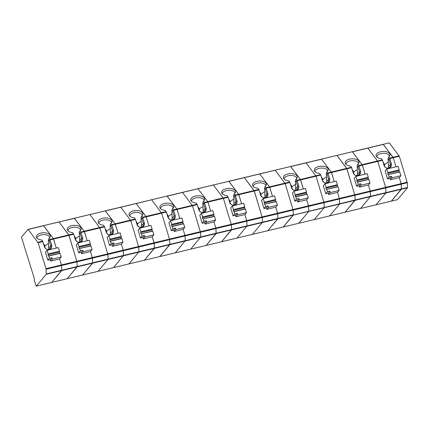 <?xml version="1.0" encoding="UTF-8"?>
<svg xmlns="http://www.w3.org/2000/svg" width="429" height="429" viewBox="0 0 429 429"><rect width="100%" height="100%" fill="white"/><g stroke="black" fill="none" stroke-linecap="round" stroke-linejoin="round"><path stroke-width="0.64" d="M383.231 144.332L367.792 148.026M389.264 142.873L383.188 144.326L393.055 157.282L389.607 158.108L391.361 163.663A3.915 3.668 40.1 0 1 384.856 166.849A3.915 3.668 40.1 0 1 384.068 165.412L382.512 160.29L377.81 161.411L385.789 187.897L377.81 161.411L367.884 148.112L377.81 161.411L362.371 165.111L365.122 174.169L362.173 164.677L362.371 165.111L358.923 165.937L360.483 171.053A3.915 3.668 40.1 0 1 353.973 174.238A3.915 3.668 40.1 0 1 353.185 172.801L351.63 167.68L346.927 168.806L354.906 195.286L346.734 168.372L337.006 155.507L346.927 168.806L331.488 172.501L334.239 181.564L331.29 172.072L327.847 172.892L329.601 178.448A3.915 3.668 40.1 0 1 323.091 181.633A3.915 3.668 40.1 0 1 322.308 180.196L320.747 175.075L316.05 176.201L324.029 202.681L316.05 176.201L306.124 162.897L316.05 176.201L300.606 179.896L303.362 188.953L300.413 179.461L300.606 179.896L297.163 180.722L298.718 185.843A3.915 3.668 40.1 0 1 292.213 189.028A3.915 3.668 40.1 0 1 291.425 187.586L289.87 182.464L285.167 183.591L293.146 210.071L285.167 183.591L275.241 170.292L285.167 183.591L269.728 187.285L272.479 196.348L269.53 186.856L266.087 187.682L267.841 193.232A3.915 3.668 40.1 0 1 261.331 196.418A3.915 3.668 40.1 0 1 260.542 194.981L258.987 189.859L254.284 190.985L262.264 217.465L254.091 190.551L244.364 177.681L254.284 190.985L238.846 194.68L241.597 203.737L238.647 194.246L238.846 194.68L235.403 195.506L236.958 200.627A3.915 3.668 40.1 0 1 230.448 203.813A3.915 3.668 40.1 0 1 229.665 202.37L228.105 197.249L223.407 198.375L231.387 224.855L223.407 198.375L213.481 185.076L223.407 198.375L207.963 202.075L210.719 211.132L207.77 201.641L204.322 202.467L206.076 208.017A3.915 3.668 40.1 0 1 199.571 211.202A3.915 3.668 40.1 0 1 198.783 209.765L197.227 204.644L192.524 205.77L200.504 232.25L192.524 205.77L182.598 192.471L192.524 205.77L177.086 209.465L179.837 218.527L176.887 209.03L177.086 209.465L173.638 210.29L175.198 215.412A3.915 3.668 40.1 0 1 168.688 218.597A3.915 3.668 40.1 0 1 167.9 217.154L166.345 212.039L161.642 213.159L169.621 239.645L161.642 213.159L151.721 199.86L161.642 213.159L146.203 216.859L148.954 225.917L146.005 216.425L142.562 217.251L144.316 222.801A3.915 3.668 40.1 0 1 137.806 225.986A3.915 3.668 40.1 0 1 137.023 224.549L135.462 219.428L130.765 220.554L138.744 247.034L130.765 220.554L120.839 207.255L130.765 220.554L115.321 224.249L118.077 233.312L115.128 223.82L115.321 224.249L111.878 225.075L113.433 230.196A3.915 3.668 40.1 0 1 106.928 233.381A3.915 3.668 40.1 0 1 106.14 231.944L104.585 226.823L99.882 227.949L107.861 254.429L99.882 227.949L89.956 214.645L99.882 227.949L84.443 231.644L87.194 240.701L84.245 231.21L80.802 232.035L82.55 237.591A3.915 3.668 40.1 0 1 76.046 240.776A3.915 3.668 40.1 0 1 75.257 239.334L73.702 234.213L68.999 235.339L76.979 261.819L68.806 234.904L59.079 222.04L68.999 235.339L53.561 239.033L56.312 248.096L53.362 238.604L53.561 239.033L50.118 239.859L51.673 244.98A3.915 3.668 40.1 0 1 45.163 248.166A3.915 3.668 40.1 0 1 44.38 246.729L42.82 241.607L38.122 242.734L46 268.667L46.284 274.265L36.277 286.127L34.331 280.303L34.266 278.346L21.45 237.167L28.057 229.343L38.122 242.734M389.805 158.542L393.248 157.716L396.005 166.779L393.248 157.716L399.329 156.263L389.403 142.964M391.366 201.11L401.469 188.91L407.55 187.452L407.496 187.795L397.442 199.651M399.329 156.263L407.309 182.743L401.228 184.197L399.286 177.59L401.131 183.65L370.248 191.044L368.409 184.979L370.248 191.044L370.592 196.3L370.248 191.044L308.489 205.829L306.644 199.764L308.489 205.829L308.826 211.084L308.489 205.829L246.723 220.613L244.884 214.554L246.723 220.613L247.066 225.874L246.723 220.613L184.963 235.398L183.124 229.338L184.963 235.398L185.307 240.658L184.963 235.398L123.203 250.182L121.359 244.122L123.203 250.182L123.541 255.443L123.203 250.182L61.438 264.966L59.599 258.907L61.438 264.966L61.781 270.227L61.438 264.966L46 268.667M399.131 155.829L393.055 157.282L393.248 157.716L383.328 144.417L352.445 151.807L362.173 164.677L352.306 151.721L306.027 162.816M329.601 215.894L339.655 204.038L339.468 198.981L337.526 192.374L339.468 198.981L354.906 195.286L355.148 200L354.906 195.286L385.789 187.897L385.977 192.948L375.97 204.81L385.977 192.948L385.789 187.897L401.228 184.197L401.469 188.91L401.131 183.65L407.207 182.196M407.309 182.743L407.55 187.452M267.841 230.679L277.89 218.822L355.148 200L345.088 212.205L329.649 215.9L339.655 204.038L339.468 198.981L324.029 202.681L324.211 207.733L324.029 202.681L293.146 210.071L293.388 214.784L293.146 210.071L262.264 217.465L262.505 222.174L262.264 217.465L231.387 224.855L231.628 229.569L231.387 224.855L169.621 239.645L169.863 244.353L169.621 239.645L107.861 254.429L108.103 259.137L107.861 254.429L92.423 258.124L90.481 251.512L92.321 257.577L92.664 262.832L108.103 259.137L108.049 259.481L98.043 271.343L82.641 275.016L92.664 262.832L92.605 263.175L108.049 259.481L98.08 271.316L113.519 267.621L123.541 255.443L113.481 267.648L128.963 263.926L138.985 251.748L128.92 263.953L144.401 260.226L154.424 248.048L169.863 244.353L159.803 256.558L144.401 260.226L154.37 248.391L154.183 243.34L152.241 236.728L154.081 242.793L154.424 248.048L138.985 251.748L138.744 247.034L138.985 251.748L108.103 259.137L108.049 259.481L169.809 244.696L159.84 256.531L175.284 252.837L185.307 240.658L175.241 252.863L190.723 249.142L200.745 236.958L190.685 249.163L206.161 245.442L216.184 233.263L231.628 229.569L221.562 241.774L206.161 245.442L216.13 233.607L215.846 228.008L214.001 221.943L215.846 228.008L216.184 233.263L200.745 236.958L200.504 232.25L200.745 236.958L169.863 244.353L169.809 244.696L231.569 229.912L221.605 241.747L237.044 238.052L247.066 225.874L237.006 238.079L252.483 234.352L262.505 222.174L252.445 234.379L267.927 230.657L277.949 218.479L293.388 214.784L283.279 226.984M82.556 275.032L92.605 263.175L77.166 266.87L77.22 266.532L67.197 278.711L77.166 266.87L61.728 270.57L61.781 270.227L51.759 282.405L61.728 270.57L46.284 274.265M383.145 144.353L321.423 159.111L331.29 172.072L321.562 159.202L290.685 166.597L300.413 179.461L290.546 166.506L228.92 181.381L238.647 194.246L228.78 181.29L167.16 196.166L176.887 209.03L167.02 196.074L105.4 210.95L115.128 223.82L105.261 210.859L58.982 221.954M28.196 229.429L43.635 225.734L53.362 238.604L43.495 225.643L74.517 218.345L84.245 231.21L74.34 218.281M76.904 241.538L75.456 239.623L75.933 238.621L74.431 236.261M79.456 236.352C78.496 236.427 77.327 237.183 75.933 238.621M46.343 273.922L92.664 262.832L92.423 258.124L76.979 261.819L77.22 266.532L76.979 261.819L46.101 269.214M77.059 241.64A3.26 3.057 40.1 0 0 81.542 238.208L80.116 233.499L80.883 232.223M80.116 233.499L79.252 232.357L79.665 240.444L81.542 238.208L82.55 237.591M80.802 232.035L79.907 230.856A167.685 74.968 95.2 0 1 79.252 232.357M90.353 243.844L89.248 240.213L77.944 242.916L79.049 246.552L90.353 243.844L90.197 244.637L78.888 247.34L79.049 246.552M90.449 251.55L92.101 249.592L83.226 251.716L81.574 253.678L90.449 251.55M79.547 241.967L79.665 240.444M80.566 230.207A6.306 3.298 -2.9 0 0 80.566 230.196A6.306 3.298 -2.9 0 0 74.104 227.22A6.306 3.298 -2.9 0 0 67.975 230.84A6.306 3.298 -2.9 0 0 67.975 230.85M90.567 245.86L79.263 248.568L90.996 245.956L90.567 245.86L90.197 244.637M79.907 230.856A6.955 3.641 -2.9 0 0 81.006 229.461A6.955 3.641 -2.9 0 0 74.008 225.354A6.955 3.641 -2.9 0 0 67.466 230.153A6.955 3.641 -2.9 0 0 72.614 232.604L73.504 233.784L49.92 239.43L49.233 240.889L48.37 239.747A167.685 74.968 95.2 0 0 49.029 238.245A6.955 3.641 -2.9 0 0 50.123 236.851A6.955 3.641 -2.9 0 0 43.125 232.749A6.955 3.641 -2.9 0 0 36.583 237.543A6.955 3.641 -2.9 0 0 41.731 239.993L42.627 241.173L37.924 242.299M144.316 260.247L67.112 278.732M79.263 248.568L78.888 247.34M321.385 159.138L259.663 173.895L269.53 186.856L259.663 173.895L197.903 188.685L207.77 201.641L197.903 188.685L136.138 203.469L146.005 216.425L136.138 203.469L28.057 229.343M73.504 233.784L75.466 239.666A3.26 3.057 40.1 0 0 76.083 240.819M81.574 253.678L81.14 252.247L78.705 252.831L76.292 244.879L77.944 242.916M92.101 249.592L90.996 245.956M79.687 248.664L80.357 250.868L78.705 252.831M81.14 252.247L82.792 250.289L80.357 250.868M82.792 250.289L83.226 251.716M259.625 173.922L244.267 177.601M277.708 213.771L277.949 218.479L277.606 213.218L275.767 207.159L277.708 213.771M67.16 278.737L51.673 282.427M49.689 237.602A6.306 3.298 -2.9 0 0 49.684 237.586A6.306 3.298 -2.9 0 0 43.222 234.615A6.306 3.298 -2.9 0 0 37.092 238.234A6.306 3.298 -2.9 0 0 37.092 238.245M49.029 238.245L49.92 239.43M42.627 241.173L44.584 247.056A3.26 3.057 40.1 0 0 45.206 248.214M46.182 249.034A3.26 3.057 40.1 0 0 50.665 245.602L49.233 240.889M48.67 249.356L48.37 239.747M44.568 247.007L45.056 246.015L43.554 243.656M48.574 243.742C47.619 243.817 46.445 244.573 45.056 246.015M46.021 248.933L44.573 247.018M50.257 259.642L51.909 257.679L52.343 259.105L50.692 261.068L50.257 259.642L47.828 260.226L45.41 252.273L47.061 250.311L58.371 247.603L59.47 251.238L48.166 253.941L47.061 250.311M50.692 261.068L59.567 258.944L61.218 256.982L60.114 253.351L48.809 256.059L48.38 255.957L48.01 254.735L59.315 252.027L59.47 251.238M48.01 254.735L48.166 253.941M48.38 255.957L59.69 253.249L59.315 252.027M60.114 253.351L59.69 253.249M48.809 256.059L49.48 258.263L47.828 260.226M51.909 257.679L49.48 258.263M61.218 256.982L52.343 259.105M144.364 260.253L159.76 256.553M136.1 203.491L120.742 207.169M138.664 226.753L137.216 224.839M141.216 221.562C140.262 221.637 139.087 222.399 137.698 223.836L136.197 221.477M137.21 224.828L137.698 223.836M138.824 226.855A3.26 3.057 40.1 0 0 143.307 223.423L141.876 218.715L142.648 217.439M141.876 218.715L141.012 217.573L141.425 225.659L144.316 222.801M142.562 217.251L141.672 216.071A167.685 74.968 95.2 0 1 141.012 217.573M152.113 229.059L151.013 225.423L139.704 228.131L140.809 231.767L152.113 229.059L151.957 229.847L140.653 232.556L140.809 231.767M152.209 236.765L153.861 234.808L144.986 236.931L143.334 238.894L152.209 236.765M141.313 227.182L141.425 225.659M142.331 215.422A6.306 3.298 -2.9 0 0 142.326 215.412A6.306 3.298 -2.9 0 0 135.864 212.435A6.306 3.298 -2.9 0 0 129.735 216.055A6.306 3.298 -2.9 0 0 129.735 216.066M152.333 231.075L141.023 233.778L152.756 231.172L152.333 231.075L151.957 229.847M141.672 216.071A6.955 3.641 -2.9 0 0 142.766 214.677A6.955 3.641 -2.9 0 0 135.768 210.569A6.955 3.641 -2.9 0 0 129.226 215.369A6.955 3.641 -2.9 0 0 134.374 217.814L135.269 218.994L111.679 224.64L110.993 226.104L110.13 224.962A167.685 74.968 95.2 0 0 110.789 223.461A6.955 3.641 -2.9 0 0 111.889 222.066A6.955 3.641 -2.9 0 0 104.885 217.964A6.955 3.641 -2.9 0 0 98.343 222.758A6.955 3.641 -2.9 0 0 103.496 225.209L104.386 226.389L84.245 231.21L84.443 231.644L80.995 232.47M141.023 233.778L140.653 232.556M135.269 218.994L137.226 224.882A3.26 3.057 40.1 0 0 137.848 226.035M143.334 238.894L142.9 237.462L140.471 238.047L138.052 230.094L139.704 228.131M153.861 234.808L152.756 231.172M141.452 233.88L142.122 236.084L140.471 238.047M142.9 237.462L144.552 235.505L142.122 236.084M144.552 235.505L144.986 236.931M277.89 218.822L277.949 218.479L262.505 222.174L231.628 229.569L231.569 229.912L277.89 218.822M329.649 215.9L314.205 219.594L324.211 207.733L314.205 219.594L283.328 226.989L267.884 230.684L283.365 226.962L293.334 215.122L308.773 211.427L298.723 223.284M266.28 188.111L269.728 187.285L269.53 186.856L289.672 182.035L288.781 180.856A6.955 3.641 -2.9 0 1 283.628 178.405A6.955 3.641 -2.9 0 1 290.176 173.606A6.955 3.641 -2.9 0 1 297.174 177.713A6.955 3.641 -2.9 0 1 296.074 179.107A167.685 74.968 95.2 0 1 295.415 180.609L296.278 181.751L297.05 180.475L296.074 179.107M262.189 197.184L260.741 195.27M264.741 191.994C263.781 192.069 262.612 192.825 261.218 194.267L259.717 191.908M260.735 195.259L261.218 194.267M262.344 197.286A3.26 3.057 40.1 0 0 266.833 193.854L265.401 189.141L266.168 187.864M265.401 189.141L264.537 187.999L264.95 196.091L267.841 193.232M266.087 187.682L265.192 186.497A167.685 74.968 95.2 0 1 264.537 187.999M275.638 199.49L274.533 195.855L263.229 198.563L264.334 202.193L275.638 199.49L275.482 200.279L264.173 202.987L264.334 202.193M275.734 207.196L277.386 205.234L268.511 207.357L266.859 209.32L275.734 207.196M264.838 197.608L264.95 196.091M265.851 185.854A6.306 3.298 -2.9 0 0 265.851 185.843A6.306 3.298 -2.9 0 0 259.389 182.867A6.306 3.298 -2.9 0 0 253.26 186.486A6.306 3.298 -2.9 0 0 253.26 186.497M275.852 201.501L264.548 204.209L276.281 201.603L275.852 201.501L275.482 200.279M265.192 186.497A6.955 3.641 -2.9 0 0 266.291 185.103A6.955 3.641 -2.9 0 0 259.293 181A6.955 3.641 -2.9 0 0 252.751 185.795A6.955 3.641 -2.9 0 0 257.899 188.245L258.789 189.425L235.205 195.072L234.518 196.536L233.655 195.393A167.685 74.968 95.2 0 0 234.314 193.892A6.955 3.641 -2.9 0 0 235.408 192.498A6.955 3.641 -2.9 0 0 228.41 188.395A6.955 3.641 -2.9 0 0 221.868 193.189A6.955 3.641 -2.9 0 0 227.016 195.64L227.912 196.82L207.77 201.641L207.963 202.075L204.52 202.896M264.548 204.209L264.173 202.987M258.789 189.425L260.752 195.308A3.26 3.057 40.1 0 0 261.374 196.466M266.859 209.32L266.425 207.893L263.991 208.478L261.577 200.525L263.229 198.563M277.386 205.234L276.281 201.603M264.972 204.311L265.642 206.515L263.991 208.478M266.425 207.893L268.077 205.931L265.642 206.515M268.077 205.931L268.511 207.357M267.884 230.684L252.402 234.373M252.445 234.379L236.958 238.074M234.974 193.248A6.306 3.298 -2.9 0 0 234.969 193.232A6.306 3.298 -2.9 0 0 228.507 190.256A6.306 3.298 -2.9 0 0 222.378 193.876A6.306 3.298 -2.9 0 0 222.378 193.892M234.314 193.892L235.205 195.072M227.912 196.82L229.869 202.703A3.26 3.057 40.1 0 0 230.491 203.855M231.467 204.681A3.26 3.057 40.1 0 0 235.95 201.249L234.518 196.536M233.955 205.003L233.655 195.393M231.306 204.579L229.858 202.66L230.341 201.657L228.839 199.303M233.859 199.388C232.904 199.464 231.73 200.22 230.341 201.657M235.542 215.288L237.194 213.326L237.628 214.752L235.977 216.715L235.542 215.288L233.113 215.867L230.695 207.915L232.346 205.958L243.656 203.249L244.755 206.88L233.451 209.588L232.346 205.958M235.977 216.715L244.852 214.591L246.503 212.628L245.399 208.993L234.095 211.701L233.666 211.604L233.296 210.382L244.6 207.674L244.755 206.88M233.296 210.382L233.451 209.588M233.666 211.604L244.975 208.896L244.6 207.674M245.399 208.993L244.975 208.896M234.095 211.701L234.765 213.905L233.113 215.867M237.194 213.326L234.765 213.905M246.503 212.628L237.628 214.752M197.86 188.706L182.507 192.385M206.081 245.463L190.637 249.158M237.006 238.079L221.52 241.768M200.423 211.969L198.976 210.054L199.458 209.052L197.957 206.692M202.976 206.778C202.021 206.853 200.847 207.609 199.458 209.052M200.584 212.071A3.26 3.057 40.1 0 0 205.067 208.639L203.636 203.925L204.408 202.654M203.636 203.925L202.772 202.783L203.185 210.875L206.076 208.017M204.322 202.467L203.432 201.287A167.685 74.968 95.2 0 1 202.772 202.783M213.878 214.275L212.773 210.639L201.464 213.347L202.568 216.983L213.878 214.275L213.722 215.063L202.413 217.771L202.568 216.983M213.969 221.981L215.621 220.018L206.746 222.147L205.094 224.104L213.969 221.981M203.073 212.398L203.185 210.875M204.091 200.638A6.306 3.298 -2.9 0 0 204.091 200.627A6.306 3.298 -2.9 0 0 197.624 197.651A6.306 3.298 -2.9 0 0 191.5 201.271A6.306 3.298 -2.9 0 0 191.5 201.281M214.092 216.286L202.783 218.994L214.516 216.388L214.092 216.286L213.722 215.063M203.432 201.287A6.955 3.641 -2.9 0 0 204.531 199.893A6.955 3.641 -2.9 0 0 197.528 195.785A6.955 3.641 -2.9 0 0 190.985 200.584A6.955 3.641 -2.9 0 0 196.139 203.03L197.029 204.209L173.445 209.856L172.758 211.32L171.895 210.178A167.685 74.968 95.2 0 0 172.549 208.676A6.955 3.641 -2.9 0 0 173.648 207.282A6.955 3.641 -2.9 0 0 166.65 203.18A6.955 3.641 -2.9 0 0 160.108 207.974A6.955 3.641 -2.9 0 0 165.256 210.424L166.146 211.604L146.005 216.425L146.203 216.859L142.76 217.685M202.783 218.994L202.413 217.771M197.029 204.209L198.992 210.092A3.26 3.057 40.1 0 0 199.608 211.25M205.094 224.104L204.66 222.678L202.231 223.262L199.812 215.31L201.464 213.347M215.621 220.018L214.516 216.388M203.212 219.096L203.882 221.3L202.231 223.262M204.66 222.678L206.311 220.715L203.882 221.3M206.311 220.715L206.746 222.147M296.734 178.459A6.306 3.298 -2.9 0 0 296.734 178.448A6.306 3.298 -2.9 0 0 290.267 175.472A6.306 3.298 -2.9 0 0 284.143 179.091A6.306 3.298 -2.9 0 0 284.143 179.102M289.672 182.035L291.634 187.918A3.26 3.057 40.1 0 0 292.251 189.071M293.227 189.891A3.26 3.057 40.1 0 0 297.71 186.459L296.278 181.751M295.715 190.219L295.415 180.609M293.066 189.79L291.618 187.875L292.101 186.872L290.599 184.518M295.619 184.604C294.664 184.679 293.49 185.435 292.101 186.872M297.302 200.504L298.954 198.541L299.388 199.968L297.737 201.93L297.302 200.504L294.873 201.083L292.455 193.13L294.106 191.168L305.416 188.465L306.521 192.095L295.211 194.804L294.106 191.168M297.737 201.93L306.612 199.801L308.263 197.844L307.164 194.208L295.854 196.916L295.425 196.82L295.055 195.592L306.365 192.889L306.521 192.095M295.055 195.592L295.211 194.804M295.425 196.82L306.735 194.112L306.365 192.889M307.164 194.208L306.735 194.112M295.854 196.916L296.525 199.12L294.873 201.083M298.954 198.541L296.525 199.12M308.263 197.844L299.388 199.968M283.328 226.989L298.804 223.268L308.773 211.427L355.094 200.338L345.125 212.178L298.766 223.289M190.685 249.163L175.198 252.858M173.209 208.033A6.306 3.298 -2.9 0 0 173.209 208.017A6.306 3.298 -2.9 0 0 166.747 205.046A6.306 3.298 -2.9 0 0 160.618 208.66A6.306 3.298 -2.9 0 0 160.618 208.676M172.549 208.676L173.445 209.856M166.146 211.604L168.109 217.487A3.26 3.057 40.1 0 0 168.726 218.645M169.702 219.466A3.26 3.057 40.1 0 0 174.185 216.034L172.758 211.32M172.19 219.787L171.895 210.178M168.093 217.433L168.576 216.441L167.074 214.087M172.099 214.173C171.139 214.248 169.97 215.004 168.576 216.441M169.546 219.364L168.098 217.449M173.783 230.073L175.434 228.11L175.869 229.536L174.217 231.499L173.783 230.073L171.348 230.652L168.935 222.699L170.586 220.742L181.891 218.034L182.995 221.664L171.691 224.372L170.586 220.742M174.217 231.499L183.092 229.376L184.743 227.413L183.639 223.782L172.329 226.485L171.906 226.389L171.53 225.166L182.84 222.458L182.995 221.664M171.53 225.166L171.691 224.372M171.906 226.389L183.21 223.681L182.84 222.458M183.639 223.782L183.21 223.681M172.329 226.485L173 228.695L171.348 230.652M175.434 228.11L173 228.695M184.743 227.413L175.869 229.536M111.449 222.817A6.306 3.298 -2.9 0 0 111.449 222.801A6.306 3.298 -2.9 0 0 104.982 219.83A6.306 3.298 -2.9 0 0 98.858 223.445A6.306 3.298 -2.9 0 0 98.858 223.461M110.789 223.461L111.679 224.64M104.386 226.389L106.349 232.271A3.26 3.057 40.1 0 0 106.966 233.43M107.942 234.25A3.26 3.057 40.1 0 0 112.425 230.818L110.993 226.104M110.43 234.572L110.13 224.962M107.781 234.148L106.333 232.234L106.816 231.231L105.314 228.871M110.333 228.957C109.379 229.032 108.205 229.788 106.816 231.231M112.017 244.857L113.669 242.894L114.103 244.321L112.452 246.284L112.017 244.857L109.588 245.436L107.17 237.489L108.821 235.526L120.131 232.818L121.235 236.449L109.926 239.157L108.821 235.526M112.452 246.284L121.327 244.16L122.978 242.197L121.874 238.567L110.569 241.27L110.14 241.173L109.77 239.95L121.08 237.242L121.235 236.449M109.77 239.95L109.926 239.157M110.14 241.173L121.45 238.465L121.08 237.242M121.874 238.567L121.45 238.465M110.569 241.27L111.24 243.479L109.588 245.436M113.669 242.894L111.24 243.479M122.978 242.197L114.103 244.321M82.599 275.037L36.32 286.1M323.949 182.4L322.501 180.486L322.983 179.483L321.482 177.123M326.501 177.209C325.547 177.284 324.372 178.04 322.983 179.483M324.109 182.502A3.26 3.057 40.1 0 0 328.593 179.07L327.161 174.356L327.933 173.08M327.161 174.356L326.297 173.214L326.71 181.301L329.601 178.448M327.847 172.892L326.957 171.713A167.685 74.968 95.2 0 1 326.297 173.214M337.398 184.701L336.298 181.07L324.989 183.778L326.094 187.409L337.398 184.701L337.242 185.494L325.938 188.202L326.094 187.409M337.494 192.412L339.146 190.449L330.271 192.573L328.619 194.535L337.494 192.412M326.598 182.824L326.71 181.301M327.617 171.069A6.306 3.298 -2.9 0 0 327.611 171.053A6.306 3.298 -2.9 0 0 321.149 168.082A6.306 3.298 -2.9 0 0 315.02 171.697A6.306 3.298 -2.9 0 0 315.02 171.713M337.618 186.717L326.308 189.425L338.041 186.819L337.618 186.717L337.242 185.494M326.957 171.713A6.955 3.641 -2.9 0 0 328.051 170.318A6.955 3.641 -2.9 0 0 321.053 166.216A6.955 3.641 -2.9 0 0 314.511 171.01A6.955 3.641 -2.9 0 0 319.659 173.461L320.554 174.641L296.965 180.287M326.308 189.425L325.938 188.202M320.554 174.641L322.511 180.523A3.26 3.057 40.1 0 0 323.134 181.681M328.619 194.535L328.185 193.109L325.756 193.688L323.337 185.741L324.989 183.778M339.146 190.449L338.041 186.819M326.737 189.521L327.407 191.731L325.756 193.688M328.185 193.109L329.837 191.146L327.407 191.731M329.837 191.146L330.271 192.573M397.49 199.657L360.526 208.505L370.592 196.3L360.569 208.483L345.045 212.199M328.046 173.327L331.488 172.501L331.29 172.072L351.431 167.246L350.541 166.066A6.955 3.641 -2.9 0 1 345.393 163.621A6.955 3.641 -2.9 0 1 351.936 158.821A6.955 3.641 -2.9 0 1 358.934 162.929A6.955 3.641 -2.9 0 1 357.834 164.323A167.685 74.968 95.2 0 1 357.18 165.825L358.043 166.967L358.81 165.691L357.834 164.323M358.494 163.674A6.306 3.298 -2.9 0 0 358.494 163.663A6.306 3.298 -2.9 0 0 352.032 160.687A6.306 3.298 -2.9 0 0 345.903 164.307A6.306 3.298 -2.9 0 0 345.903 164.318M351.431 167.246L353.394 173.134A3.26 3.057 40.1 0 0 354.016 174.287M354.987 175.107A3.26 3.057 40.1 0 0 359.475 171.675L358.043 166.967M357.48 175.434L357.18 165.825M353.378 173.08L353.866 172.088L352.359 169.728M357.384 169.814C356.424 169.889 355.255 170.651 353.866 172.088M354.831 175.005L353.383 173.091M359.068 185.714L360.719 183.757L361.154 185.183L359.502 187.146L359.068 185.714L356.633 186.299L354.22 178.346L355.872 176.383L367.176 173.675L368.28 177.311L356.976 180.019L355.872 176.383M359.502 187.146L368.377 185.017L370.029 183.06L368.924 179.424L357.614 182.132L357.191 182.03L356.815 180.807L368.125 178.105L368.28 177.311M356.815 180.807L356.976 180.019M357.191 182.03L368.495 179.327L368.125 178.105M368.924 179.424L368.495 179.327M357.614 182.132L358.285 184.336L356.633 186.299M360.719 183.757L358.285 184.336M370.029 183.06L361.154 185.183M355.148 200L355.094 200.338L385.977 192.948L401.415 189.248L401.469 188.91L355.148 200M345.088 212.205L391.446 201.088L401.415 189.248L407.496 187.795M391.409 201.115L397.527 199.635M385.709 167.616L384.261 165.701M388.261 162.425C387.307 162.5 386.132 163.256 384.743 164.693L383.242 162.339M384.261 165.685L384.743 164.693M385.869 167.718A3.26 3.057 40.1 0 0 390.352 164.286L388.921 159.572L389.693 158.296M388.921 159.572L388.057 158.43L388.47 166.516L391.361 163.663M389.607 158.108L388.717 156.928A167.685 74.968 95.2 0 1 388.057 158.43M399.163 169.916L398.058 166.286L386.749 168.994L387.854 172.624L399.163 169.916L399.008 170.71L387.698 173.418L387.854 172.624M399.254 177.627L400.906 175.665L392.031 177.788L390.379 179.751L399.254 177.627M388.358 168.039L388.47 166.516M389.376 156.285A6.306 3.298 -2.9 0 0 389.376 156.269A6.306 3.298 -2.9 0 0 382.909 153.298A6.306 3.298 -2.9 0 0 376.785 156.912A6.306 3.298 -2.9 0 0 376.785 156.928M399.378 171.932L388.068 174.641L399.807 172.034L399.378 171.932L399.008 170.71M388.717 156.928A6.955 3.641 -2.9 0 0 389.816 155.534A6.955 3.641 -2.9 0 0 382.818 151.432A6.955 3.641 -2.9 0 0 376.271 156.226A6.955 3.641 -2.9 0 0 381.424 158.676L382.314 159.856L358.73 165.503M388.068 174.641L387.698 173.418M382.314 159.856L384.277 165.739A3.26 3.057 40.1 0 0 384.893 166.897M390.379 179.751L389.945 178.325L387.516 178.904L385.097 170.951L386.749 168.994M400.906 175.665L399.807 172.034M388.497 174.737L389.167 176.946L387.516 178.904M389.945 178.325L391.597 176.362L389.167 176.946M391.597 176.362L392.031 177.788M75.466 239.666L75.257 239.334M275.064 170.227L259.706 173.901M58.896 221.975L43.544 225.649M48.783 247.839L51.673 244.98M44.584 247.056L44.38 246.729M43.458 225.67L28.099 229.349M137.226 224.882L137.023 224.549M260.752 195.308L260.542 194.981M244.181 177.617L228.829 181.295M234.068 203.48L236.958 200.627M229.869 202.703L229.665 202.37M228.743 181.317L213.385 184.99M213.304 185.012L197.946 188.69M198.992 210.092L198.783 209.765M120.662 207.191L105.303 210.864M182.422 192.406L167.063 196.08M295.828 188.696L297.71 186.459L298.718 185.843M291.634 187.918L291.425 187.586M290.503 166.532L275.15 170.206M172.308 218.264L174.185 216.034L175.198 215.412M168.109 217.487L167.9 217.154M166.983 196.101L151.625 199.775M151.539 199.796L136.186 203.475M110.543 233.049L113.433 230.196M106.349 232.271L106.14 231.944M105.218 210.886L89.865 214.564M89.779 214.58L74.421 218.259M305.947 162.832L290.589 166.511M322.511 180.523L322.308 180.196M336.824 155.443L321.471 159.116M357.593 173.911L360.483 171.053M353.394 173.134L353.185 172.801M352.268 151.743L336.91 155.421M384.277 165.739L384.068 165.412M367.707 148.048L352.354 151.727M51.721 282.432L36.277 286.127M221.562 241.774L206.124 245.468M175.241 252.863L159.803 256.558"/></g></svg>
